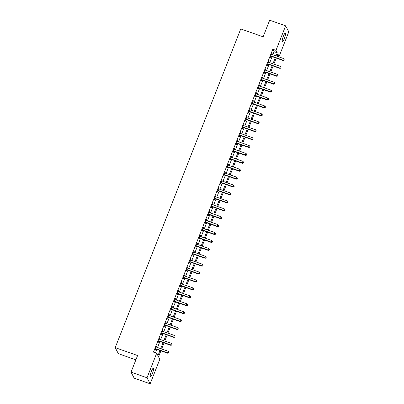 <?xml version="1.0" encoding="UTF-8"?>
<svg xmlns="http://www.w3.org/2000/svg" width="404" height="404" viewBox="0 0 404 404"><rect width="100%" height="100%" fill="white"/><g stroke="black" fill="none" stroke-linecap="round" stroke-linejoin="round"><path stroke-width="0.61" d="M151.349 371.362A4.424 0.874 -70.6 0 1 153.358 368.231A4.424 0.874 -70.6 0 1 152.434 373.442A4.424 0.874 -70.6 0 1 150.419 376.573A4.424 0.874 -70.6 0 1 151.349 371.362M283.376 36.188A4.424 0.874 -70.6 0 1 285.386 33.057A4.424 0.874 -70.6 0 1 284.461 38.274A4.424 0.874 -70.6 0 1 282.446 41.405A4.424 0.874 -70.6 0 1 283.376 36.188M135.88 359.843L118.352 353.667L115.211 347.642L240.754 28.931L263.125 36.815L269.67 20.2L285.648 25.831L288.789 31.855L279.129 56.383L277.856 53.944L276.967 56.201M277.164 55.691L279.129 56.383M160.908 350.839L158.545 356.828L159.817 359.272L150.157 383.8L147.016 377.775L156.676 353.248L157.949 355.692L159.989 350.515M147.016 377.775L131.037 372.145L134.178 378.169L150.157 383.8M272.851 54.752L274.064 51.677L272.791 49.232L153.48 352.121L156.676 353.248M155.444 352.813L156.792 349.389M157.535 347.511L159.913 341.476M160.651 339.602L163.029 333.563M163.766 331.689L166.145 325.649M166.882 323.776L169.261 317.736M169.998 315.862L172.377 309.823M173.114 307.949L175.493 301.914M176.235 300.036L178.613 294.001M179.351 292.127L181.729 286.088M182.467 284.214L184.845 278.174M185.582 276.301L187.961 270.261M188.698 268.387L191.077 262.353M191.819 260.474L194.198 254.439M194.935 252.566L197.314 246.526M198.051 244.652L200.429 238.613M201.167 236.739L203.545 230.699M204.283 228.826L206.661 222.786M207.398 220.912L209.777 214.877M210.519 213.004L212.898 206.964M213.635 205.091L216.014 199.051M216.751 197.177L219.13 191.137M219.867 189.264L222.245 183.224M222.983 181.351L225.361 175.316M226.104 173.437L228.482 167.402M229.219 165.529L231.598 159.489M232.335 157.616L234.714 151.576M235.451 149.702L237.83 143.662M238.567 141.789L240.946 135.754M241.688 133.876L244.067 127.841M244.804 125.967L247.182 119.927M247.92 118.054L250.298 112.014M251.036 110.141L253.414 104.101M254.151 102.227L256.53 96.187M257.267 94.314L259.646 88.279M260.388 86.4L262.767 80.366M263.504 78.492L265.882 72.452M266.62 70.579L268.998 64.539M269.736 62.665L272.114 56.626M271.544 54.202L271.609 54.262A0.692 0.667 -27.5 0 0 271.831 54.394L271.948 53.171L270.453 56.969L270.665 57.378L271.069 56.348M268.428 62.115L268.493 62.176A0.692 0.667 -27.5 0 0 268.716 62.307L268.832 61.085L267.337 64.882L267.549 65.291L267.953 64.261M265.312 70.028L265.377 70.089A0.692 0.667 -27.5 0 0 265.6 70.22L265.716 68.998L264.221 72.796L264.433 73.205L264.837 72.175M262.489 78.134L262.6 76.912L261.1 80.709L261.312 81.113L261.721 80.083M259.075 85.85L259.146 85.911A0.692 0.667 -27.5 0 0 259.363 86.042L259.479 84.825L257.984 88.622L258.196 89.026L258.605 87.996M256.257 93.96L256.363 92.733L254.868 96.531L255.081 96.94L255.485 95.91M252.843 101.677L252.909 101.737A0.692 0.667 -27.5 0 0 253.131 101.869L253.247 100.647L251.753 104.444L251.965 104.853L252.369 103.823M249.728 109.59L249.793 109.651A0.692 0.667 -27.5 0 0 250.015 109.782L250.132 108.56L248.637 112.357L248.849 112.767L249.253 111.736M246.607 117.503L246.677 117.564A0.692 0.667 -27.5 0 0 246.9 117.69L247.016 116.473L245.516 120.271L245.728 120.675L246.137 119.65M243.789 125.609L243.9 124.387L242.4 128.184L242.612 128.588L243.021 127.558M240.673 133.522L240.779 132.295L239.284 136.092L239.496 136.501L239.9 135.471M237.259 141.238L237.325 141.299A0.692 0.667 -27.5 0 0 237.547 141.43L237.663 140.208L236.168 144.006L236.38 144.415L236.784 143.385M234.436 149.344L234.547 148.122L233.052 151.919L233.265 152.328L233.669 151.298M231.022 157.065L231.093 157.126A0.692 0.667 -27.5 0 0 231.315 157.257L231.431 156.035L229.937 159.833L230.149 160.242L230.553 159.211M228.204 165.17L228.316 163.948L226.816 167.746L227.028 168.15L227.437 167.12M224.791 172.887L224.861 172.947A0.692 0.667 -27.5 0 0 225.078 173.079L225.195 171.857L223.7 175.659L223.912 176.063L224.321 175.033M221.675 180.8L221.74 180.861A0.692 0.667 -27.5 0 0 221.963 180.992L222.079 179.77L220.584 183.567L220.796 183.977L221.2 182.946M218.559 188.713L218.625 188.774A0.692 0.667 -27.5 0 0 218.847 188.905L218.963 187.683L217.468 191.481L217.68 191.89L218.084 190.86M215.443 196.627L215.509 196.687A0.692 0.667 -27.5 0 0 215.731 196.819L215.847 195.597L214.352 199.394L214.564 199.803L214.968 198.773M212.62 204.732L212.731 203.51L211.231 207.308L211.444 207.712L211.853 206.686M209.504 212.645L209.61 211.423L208.116 215.221L208.328 215.625L208.737 214.595M206.388 220.559L206.494 219.332L205 223.129L205.212 223.538L205.616 222.508M202.975 228.275L203.04 228.336A0.692 0.667 -27.5 0 0 203.262 228.467L203.379 227.245L201.884 231.043L202.096 231.452L202.5 230.421M199.859 236.189L199.924 236.249A0.692 0.667 -27.5 0 0 200.147 236.38L200.263 235.158L198.768 238.956L198.98 239.365L199.384 238.335M196.738 244.102L196.809 244.162A0.692 0.667 -27.5 0 0 197.031 244.289L197.147 243.072L195.652 246.869L195.864 247.273L196.268 246.248M193.622 252.015L193.693 252.076A0.692 0.667 -27.5 0 0 193.91 252.202L194.031 250.985L192.531 254.783L192.743 255.187L193.152 254.156M190.804 260.12L190.91 258.893L189.415 262.696L189.627 263.1L190.031 262.07M187.39 267.837L187.456 267.897A0.692 0.667 -27.5 0 0 187.678 268.029L187.794 266.807L186.3 270.604L186.512 271.013L186.916 269.983M184.567 275.942L184.678 274.72L183.184 278.518L183.396 278.927L183.8 277.896M181.159 283.664L181.224 283.724A0.692 0.667 -27.5 0 0 181.447 283.855L181.563 282.633L180.068 286.431L180.28 286.84L180.684 285.81M178.038 291.577L178.108 291.637A0.692 0.667 -27.5 0 0 178.331 291.764L178.447 290.547L176.947 294.344L177.159 294.748L177.568 293.718M175.22 299.682L175.326 298.46L173.831 302.258L174.043 302.662L174.452 301.631M171.806 307.399L171.872 307.459A0.692 0.667 -27.5 0 0 172.094 307.59L172.21 306.368L170.715 310.166L170.927 310.575L171.331 309.545M168.69 315.312L168.756 315.373A0.692 0.667 -27.5 0 0 168.978 315.504L169.094 314.282L167.599 318.079L167.811 318.488L168.216 317.458M165.574 323.225L165.64 323.286A0.692 0.667 -27.5 0 0 165.862 323.417L165.978 322.195L164.484 325.993L164.696 326.402L165.1 325.371M162.751 331.331L162.863 330.108L161.363 333.906L161.575 334.31L161.984 333.285M159.338 339.052L159.408 339.113A0.692 0.667 -27.5 0 0 159.625 339.239L159.747 338.022L158.247 341.819L158.459 342.223L158.868 341.193M156.52 347.157L156.626 345.93L155.131 349.728L155.343 350.137L155.747 349.106M131.037 372.145L137.582 355.53L115.211 347.642M272.791 49.232L275.988 50.364L285.648 25.831M276.048 55.878L277.26 52.803L275.988 50.364M160.726 348.637L163.105 342.602M163.847 340.729L166.226 334.689M166.963 332.815L169.342 326.775M170.079 324.902L172.458 318.862M173.195 316.989L175.573 310.954M176.311 309.075L178.689 303.04M179.427 301.167L181.805 295.127M182.547 293.254L184.926 287.214M185.663 285.34L188.042 279.3M188.779 277.427L191.158 271.387M191.895 269.513L194.273 263.479M195.011 261.605L197.389 255.565M198.132 253.692L200.51 247.652M201.248 245.778L203.626 239.739M204.363 237.865L206.742 231.825M207.479 229.952L209.858 223.917M210.595 222.038L212.974 216.004M213.716 214.13L216.095 208.09M216.832 206.217L219.21 200.177M219.948 198.303L222.326 192.264M223.064 190.39L225.442 184.35M226.179 182.477L228.558 176.442M229.295 174.568L231.674 168.529M232.416 166.655L234.795 160.615M235.532 158.742L237.911 152.702M238.648 150.828L241.026 144.789M241.764 142.915L244.142 136.88M244.88 135.002L247.258 128.967M248 127.093L250.379 121.054M251.116 119.18L253.495 113.14M254.232 111.267L256.611 105.227M257.348 103.353L259.727 97.319M260.464 95.44L262.842 89.405M263.58 87.532L265.958 81.492M266.701 79.618L269.079 73.578M269.816 71.705L272.195 65.665M272.932 63.792L275.311 57.752M276.225 58.075L273.846 64.115M273.109 65.988L270.731 72.028M269.993 73.902L267.615 79.942M266.877 81.815L264.499 87.85M263.761 89.728L261.383 95.763M260.641 97.637L258.262 103.677M257.525 105.55L255.146 111.59M254.409 113.463L252.03 119.503M251.293 121.377L248.915 127.417M248.177 129.29L245.799 135.325M245.061 137.203L242.683 143.238M241.94 145.112L239.562 151.152M238.825 153.025L236.446 159.065M235.709 160.938L233.33 166.978M232.593 168.852L230.214 174.887M229.477 176.765L227.099 182.8M226.356 184.673L223.978 190.713M223.24 192.587L220.862 198.627M220.124 200.5L217.746 206.54M217.009 208.413L214.63 214.453M213.893 216.327L211.514 222.362M210.777 224.235L208.398 230.275M207.656 232.148L205.277 238.188M204.54 240.062L202.162 246.102M201.424 247.975L199.046 254.015M198.308 255.889L195.93 261.923M195.193 263.802L192.814 269.837M192.072 271.71L189.693 277.75M188.956 279.624L186.577 285.663M185.84 287.537L183.461 293.577M182.724 295.45L180.346 301.49M179.608 303.364L177.23 309.398M176.487 311.272L174.109 317.312M173.372 319.185L170.993 325.225M170.256 327.099L167.877 333.138M167.14 335.012L164.761 341.052M164.024 342.925L161.645 348.96M274.064 51.677L277.26 52.803M271.831 53.464L272.16 53.581M268.716 61.378L269.044 61.494M265.6 69.291L265.928 69.402M262.484 77.199L262.812 77.316M259.368 85.113L259.691 85.229M256.252 93.026L256.575 93.142M253.131 100.939L253.459 101.056M250.015 108.853L250.344 108.969M246.9 116.766L247.228 116.877M243.784 124.674L244.112 124.791M240.668 132.588L240.991 132.704M237.547 140.501L237.875 140.617M234.431 148.414L234.759 148.531M231.315 156.328L231.643 156.439M228.199 164.236L228.528 164.352M225.084 172.149L225.407 172.266M221.963 180.063L222.291 180.179M218.847 187.976L219.175 188.092M215.731 195.889L216.059 196.006M212.615 203.803L212.943 203.914M209.499 211.711L209.828 211.827M206.383 219.624L206.707 219.741M203.262 227.538L203.591 227.654M200.147 235.451L200.475 235.567M197.031 243.365L197.359 243.476M193.915 251.273L194.243 251.389M190.799 259.186L191.122 259.302M187.678 267.1L188.006 267.216M184.562 275.013L184.891 275.129M181.447 282.926L181.775 283.037M178.331 290.835L178.659 290.951M175.215 298.748L175.538 298.864M172.099 306.661L172.422 306.777M168.978 314.575L169.306 314.691M165.862 322.488L166.19 322.604M162.746 330.401L163.075 330.512M159.631 338.31L159.959 338.426M156.515 346.223L156.838 346.339M271.21 55.974L271.422 56.383L283.053 60.484L282.84 60.075L271.21 55.974A0.692 0.667 -27.5 0 0 270.953 55.939L270.857 55.939M283.921 60.014L284.174 59.383L283.921 60.014L282.84 60.075L283.467 58.494L271.831 54.394M271.422 56.383A0.692 0.667 -27.5 0 0 271.165 56.343L270.69 56.363M283.053 60.484L284.007 60.181M284.174 59.383L283.467 58.494M268.089 63.888L268.301 64.297L279.937 68.397L279.725 67.988L268.089 63.888A0.692 0.667 -27.5 0 0 267.837 63.852L267.741 63.852M280.805 67.928L281.058 67.296L280.805 67.928L279.725 67.988L280.351 66.407L268.716 62.307M268.301 64.297A0.692 0.667 -27.5 0 0 268.049 64.256L267.574 64.276M279.937 68.397L280.891 68.094M281.058 67.296L280.351 66.407M264.974 71.801L265.186 72.21L276.821 76.311L276.609 75.902L264.974 71.801A0.692 0.667 -27.5 0 0 264.716 71.76L264.625 71.766M277.689 75.841L277.937 75.21L277.689 75.841L276.609 75.902L277.23 74.321L265.6 70.22M265.186 72.21A0.692 0.667 -27.5 0 0 264.928 72.17L264.458 72.19M276.821 76.311L277.775 76.002M277.937 75.21L277.23 74.321M261.858 79.714L262.07 80.118L273.705 84.219L273.493 83.815L261.858 79.714A0.692 0.667 -27.5 0 0 261.6 79.674L261.509 79.679M274.574 83.754L274.821 83.123L274.574 83.754L273.493 83.815L274.114 82.229L262.484 78.129A0.692 0.667 -27.5 0 1 262.262 78.002L262.191 77.942M262.07 80.118A0.692 0.667 -27.5 0 0 261.812 80.083L261.343 80.098M273.705 84.219L274.659 83.916M274.821 83.123L274.114 82.229M258.742 87.628L258.954 88.032L270.589 92.132L270.377 91.728L258.742 87.628A0.692 0.667 -27.5 0 0 258.484 87.587L258.393 87.592M271.458 91.668L271.705 91.031L271.458 91.668L270.377 91.728L270.998 90.142L259.363 86.042M258.954 88.032A0.692 0.667 -27.5 0 0 258.696 87.996L258.227 88.011M270.589 92.132L271.544 91.829M271.705 91.031L270.998 90.142M255.626 95.536L255.838 95.945L267.468 100.046L267.256 99.637L255.626 95.536A0.692 0.667 -27.5 0 0 255.368 95.501L255.272 95.506M268.342 99.581L268.589 98.945L268.342 99.581L267.256 99.637L267.882 98.056L256.247 93.955A0.692 0.667 -27.5 0 1 256.025 93.824L255.959 93.763M255.838 95.945A0.692 0.667 -27.5 0 0 255.581 95.905L255.106 95.925M267.468 100.046L268.423 99.743M268.589 98.945L267.882 98.056M252.51 103.449L252.722 103.858L264.352 107.959L264.14 107.55L252.51 103.449A0.692 0.667 -27.5 0 0 252.253 103.414L252.157 103.414M265.221 107.489L265.473 106.858L265.221 107.489L264.14 107.55L264.766 105.969L253.131 101.869M252.722 103.858A0.692 0.667 -27.5 0 0 252.465 103.818L251.99 103.838M264.352 107.959L265.307 107.656M265.473 106.858L264.766 105.969M249.389 111.363L249.601 111.772L261.236 115.872L261.024 115.463L249.389 111.363A0.692 0.667 -27.5 0 0 249.137 111.322L249.041 111.327M262.105 115.403L262.358 114.771L262.105 115.403L261.024 115.463L261.646 113.883L250.015 109.782M249.601 111.772A0.692 0.667 -27.5 0 0 249.349 111.731L248.874 111.751M261.236 115.872L262.191 115.564M262.358 114.771L261.646 113.883M246.273 119.276L246.485 119.68L258.121 123.781L257.909 123.377L246.273 119.276A0.692 0.667 -27.5 0 0 246.016 119.236L245.925 119.241M258.989 123.316L259.237 122.685L258.989 123.316L257.909 123.377L258.53 121.791L246.9 117.69M246.485 119.68A0.692 0.667 -27.5 0 0 246.228 119.645L245.758 119.665M258.121 123.781L259.075 123.478M259.237 122.685L258.53 121.791M243.157 127.189L243.37 127.593L255.005 131.694L254.793 131.29L243.157 127.189A0.692 0.667 -27.5 0 0 242.9 127.149L242.809 127.154M255.873 131.229L256.121 130.593L255.873 131.229L254.793 131.29L255.414 129.704L243.779 125.604A0.692 0.667 -27.5 0 1 243.561 125.477L243.491 125.417M243.37 127.593A0.692 0.667 -27.5 0 0 243.112 127.558L242.642 127.573M255.005 131.694L255.959 131.391M256.121 130.593L255.414 129.704M240.042 135.098L240.254 135.507L251.884 139.607L251.672 139.198L240.042 135.098A0.692 0.667 -27.5 0 0 239.784 135.062L239.688 135.067M252.758 139.143L253.005 138.506L252.758 139.143L251.672 139.198L252.298 137.618L240.663 133.517A0.692 0.667 -27.5 0 1 240.446 133.386L240.375 133.325M240.254 135.507A0.692 0.667 -27.5 0 0 239.996 135.466L239.522 135.486M251.884 139.607L252.838 139.304M253.005 138.506L252.298 137.618M236.926 143.011L237.138 143.42L248.768 147.521L248.556 147.112L236.926 143.011A0.692 0.667 -27.5 0 0 236.668 142.976L236.572 142.976M249.637 147.051L249.889 146.42L249.637 147.051L248.556 147.112L249.182 145.531L237.547 141.43M237.138 143.42A0.692 0.667 -27.5 0 0 236.88 143.38L236.406 143.4M248.768 147.521L249.722 147.218M249.889 146.42L249.182 145.531M233.805 150.924L234.017 151.333L245.652 155.434L245.44 155.025L233.805 150.924A0.692 0.667 -27.5 0 0 233.552 150.884L233.456 150.889M246.521 154.964L246.773 154.333L246.521 154.964L245.44 155.025L246.061 153.444L234.431 149.344A0.692 0.667 -27.5 0 1 234.209 149.212L234.143 149.152M234.017 151.333A0.692 0.667 -27.5 0 0 233.764 151.293L233.29 151.313M245.652 155.434L246.607 155.126M246.773 154.333L246.061 153.444M230.689 158.838L230.901 159.242L242.536 163.342L242.324 162.938L230.689 158.838A0.692 0.667 -27.5 0 0 230.431 158.797L230.341 158.802M243.405 162.878L243.652 162.246L243.405 162.878L242.324 162.938L242.945 161.358L231.315 157.257M230.901 159.242A0.692 0.667 -27.5 0 0 230.644 159.206L230.174 159.227M242.536 163.342L243.491 163.039M243.652 162.246L242.945 161.358M227.573 166.751L227.785 167.155L239.421 171.256L239.208 170.852L227.573 166.751A0.692 0.667 -27.5 0 0 227.316 166.711L227.225 166.716M240.289 170.791L240.537 170.16L240.289 170.791L239.208 170.852L239.83 169.266L228.194 165.165A0.692 0.667 -27.5 0 1 227.977 165.039L227.906 164.978M227.785 167.155A0.692 0.667 -27.5 0 0 227.528 167.12L227.058 167.135M239.421 171.256L240.375 170.953M240.537 170.16L239.83 169.266M224.457 174.664L224.669 175.068L236.305 179.169L236.088 178.765L224.457 174.664A0.692 0.667 -27.5 0 0 224.2 174.624L224.104 174.629M237.173 178.704L237.421 178.068L237.173 178.704L236.088 178.765L236.714 177.179L225.078 173.079M224.669 175.068A0.692 0.667 -27.5 0 0 224.412 175.033L223.942 175.048M236.305 179.169L237.254 178.866M237.421 178.068L236.714 177.179M221.341 182.573L221.554 182.982L233.184 187.082L232.972 186.673L221.341 182.573A0.692 0.667 -27.5 0 0 221.084 182.537L220.988 182.537M234.052 186.618L234.305 185.981L234.052 186.618L232.972 186.673L233.598 185.093L221.963 180.992M221.554 182.982A0.692 0.667 -27.5 0 0 221.296 182.941L220.821 182.962M233.184 187.082L234.138 186.779M234.305 185.981L233.598 185.093M218.221 190.486L218.438 190.895L230.068 194.996L229.856 194.587L218.221 190.486A0.692 0.667 -27.5 0 0 217.968 190.451L217.872 190.451M230.936 194.526L231.189 193.895L230.936 194.526L229.856 194.587L230.482 193.006L218.847 188.905M218.438 190.895A0.692 0.667 -27.5 0 0 218.18 190.855L217.706 190.875M230.068 194.996L231.022 194.693M231.189 193.895L230.482 193.006M215.105 198.399L215.317 198.808L226.952 202.909L226.74 202.5L215.105 198.399A0.692 0.667 -27.5 0 0 214.847 198.359L214.756 198.364M227.821 202.439L228.068 201.808L227.821 202.439L226.74 202.5L227.361 200.919L215.731 196.819M215.317 198.808A0.692 0.667 -27.5 0 0 215.064 198.768L214.59 198.788M226.952 202.909L227.906 202.601M228.068 201.808L227.361 200.919M211.989 206.313L212.201 206.717L223.836 210.817L223.624 210.413L211.989 206.313A0.692 0.667 -27.5 0 0 211.731 206.272L211.64 206.277M224.705 210.353L224.952 209.721L224.705 210.353L223.624 210.413L224.245 208.828L212.615 204.727A0.692 0.667 -27.5 0 1 212.393 204.601L212.322 204.54M212.201 206.717A0.692 0.667 -27.5 0 0 211.943 206.681L211.474 206.697M223.836 210.817L224.791 210.514M224.952 209.721L224.245 208.828M208.873 214.226L209.085 214.63L220.72 218.731L220.508 218.327L208.873 214.226A0.692 0.667 -27.5 0 0 208.616 214.186L208.525 214.191M221.589 218.266L221.836 217.63L221.589 218.266L220.508 218.327L221.129 216.741L209.494 212.64A0.692 0.667 -27.5 0 1 209.277 212.514L209.206 212.448M209.085 214.63A0.692 0.667 -27.5 0 0 208.828 214.595L208.358 214.61M220.72 218.731L221.675 218.428M221.836 217.63L221.129 216.741M205.757 222.134L205.969 222.543L217.599 226.644L217.387 226.235L205.757 222.134A0.692 0.667 -27.5 0 0 205.5 222.099L205.404 222.104M218.473 226.179L218.721 225.543L218.473 226.179L217.387 226.235L218.014 224.654L206.378 220.554A0.692 0.667 -27.5 0 1 206.161 220.422L206.091 220.362M205.969 222.543A0.692 0.667 -27.5 0 0 205.712 222.503L205.237 222.523M217.599 226.644L218.554 226.341M218.721 225.543L218.014 224.654M202.641 230.048L202.853 230.457L214.484 234.557L214.272 234.148L202.641 230.048A0.692 0.667 -27.5 0 0 202.384 230.012L202.288 230.012M215.352 234.088L215.605 233.456L215.352 234.088L214.272 234.148L214.898 232.568L203.262 228.467M202.853 230.457A0.692 0.667 -27.5 0 0 202.596 230.416L202.121 230.437M214.484 234.557L215.438 234.254M215.605 233.456L214.898 232.568M199.52 237.961L199.733 238.37L211.368 242.471L211.156 242.062L199.52 237.961A0.692 0.667 -27.5 0 0 199.268 237.921L199.172 237.926M212.236 242.001L212.489 241.37L212.236 242.001L211.156 242.062L211.777 240.481L200.147 236.38M199.733 238.37A0.692 0.667 -27.5 0 0 199.48 238.33L199.005 238.35M211.368 242.471L212.322 242.163M212.489 241.37L211.777 240.481M196.405 245.874L196.617 246.278L208.252 250.379L208.04 249.975L196.405 245.874A0.692 0.667 -27.5 0 0 196.147 245.834L196.056 245.839M209.121 249.914L209.368 249.283L209.121 249.914L208.04 249.975L208.661 248.389L197.031 244.289M196.617 246.278A0.692 0.667 -27.5 0 0 196.359 246.243L195.889 246.263M208.252 250.379L209.206 250.076M209.368 249.283L208.661 248.389M193.289 253.788L193.501 254.192L205.136 258.292L204.924 257.888L193.289 253.788A0.692 0.667 -27.5 0 0 193.031 253.747L192.94 253.752M206.005 257.828L206.252 257.191L206.005 257.828L204.924 257.888L205.545 256.303L193.91 252.202M193.501 254.192A0.692 0.667 -27.5 0 0 193.243 254.156L192.774 254.172M205.136 258.292L206.091 257.989M206.252 257.191L205.545 256.303M190.173 261.696L190.385 262.105L202.015 266.206L201.803 265.797L190.173 261.696A0.692 0.667 -27.5 0 0 189.915 261.661L189.819 261.666M202.889 265.741L203.136 265.105L202.889 265.741L201.803 265.797L202.429 264.216L190.794 260.115A0.692 0.667 -27.5 0 1 190.577 259.984L190.506 259.924M190.385 262.105A0.692 0.667 -27.5 0 0 190.127 262.065L189.658 262.085M202.015 266.206L202.97 265.903M203.136 265.105L202.429 264.216M187.057 269.609L187.269 270.018L198.899 274.119L198.687 273.71L187.057 269.609A0.692 0.667 -27.5 0 0 186.799 269.574L186.704 269.574M199.768 273.649L200.02 273.018L199.768 273.649L198.687 273.71L199.313 272.129L187.678 268.029M187.269 270.018A0.692 0.667 -27.5 0 0 187.012 269.978L186.537 269.998M198.899 274.119L199.854 273.816M200.02 273.018L199.313 272.129M183.936 277.523L184.148 277.932L195.783 282.032L195.571 281.623L183.936 277.523A0.692 0.667 -27.5 0 0 183.684 277.487L183.588 277.487M196.652 281.563L196.905 280.931L196.652 281.563L195.571 281.623L196.198 280.043L184.562 275.942A0.692 0.667 -27.5 0 1 184.34 275.811L184.274 275.75M184.148 277.932A0.692 0.667 -27.5 0 0 183.896 277.891L183.421 277.912M195.783 282.032L196.738 281.729M196.905 280.931L196.198 280.043M180.82 285.436L181.032 285.845L192.668 289.946L192.456 289.537L180.82 285.436A0.692 0.667 -27.5 0 0 180.563 285.396L180.472 285.401M193.536 289.476L193.784 288.845L193.536 289.476L192.456 289.537L193.077 287.956L181.447 283.855M181.032 285.845A0.692 0.667 -27.5 0 0 180.775 285.805L180.305 285.825M192.668 289.946L193.622 289.638M193.784 288.845L193.077 287.956M177.704 293.349L177.917 293.753L189.552 297.854L189.34 297.45L177.704 293.349A0.692 0.667 -27.5 0 0 177.447 293.309L177.356 293.314M190.42 297.389L190.668 296.758L190.42 297.389L189.34 297.45L189.961 295.864L178.331 291.764M177.917 293.753A0.692 0.667 -27.5 0 0 177.659 293.718L177.189 293.733M189.552 297.854L190.506 297.551M190.668 296.758L189.961 295.864M174.589 301.263L174.801 301.667L186.436 305.767L186.224 305.363L174.589 301.263A0.692 0.667 -27.5 0 0 174.331 301.222L174.24 301.227M187.304 305.303L187.552 304.666L187.304 305.303L186.224 305.363L186.845 303.778L175.21 299.677A0.692 0.667 -27.5 0 1 174.993 299.546L174.922 299.485M174.801 301.667A0.692 0.667 -27.5 0 0 174.543 301.631L174.073 301.647M186.436 305.767L187.39 305.464M187.552 304.666L186.845 303.778M171.473 309.171L171.685 309.58L183.315 313.681L183.103 313.272L171.473 309.171A0.692 0.667 -27.5 0 0 171.215 309.136L171.119 309.141M184.189 313.216L184.436 312.58L184.189 313.216L183.103 313.272L183.729 311.691L172.094 307.59M171.685 309.58A0.692 0.667 -27.5 0 0 171.427 309.54L170.953 309.56M183.315 313.681L184.269 313.378M184.436 312.58L183.729 311.691M168.357 317.084L168.569 317.494L180.199 321.594L179.987 321.185L168.357 317.084A0.692 0.667 -27.5 0 0 168.099 317.049L168.003 317.049M181.068 321.124L181.32 320.493L181.068 321.124L179.987 321.185L180.613 319.604L168.978 315.504M168.569 317.494A0.692 0.667 -27.5 0 0 168.311 317.453L167.837 317.473M180.199 321.594L181.154 321.291M181.32 320.493L180.613 319.604M165.236 324.998L165.448 325.407L177.083 329.507L176.871 329.098L165.236 324.998A0.692 0.667 -27.5 0 0 164.983 324.957L164.888 324.962M177.952 329.038L178.204 328.407L177.952 329.038L176.871 329.098L177.492 327.518L165.862 323.417M165.448 325.407A0.692 0.667 -27.5 0 0 165.196 325.366L164.721 325.387M177.083 329.507L178.038 329.199M178.204 328.407L177.492 327.518M162.12 332.911L162.332 333.315L173.967 337.416L173.755 337.012L162.12 332.911A0.692 0.667 -27.5 0 0 161.863 332.871L161.772 332.876M174.836 336.951L175.083 336.32L174.836 336.951L173.755 337.012L174.377 335.426L162.746 331.325A0.692 0.667 -27.5 0 1 162.524 331.199L162.453 331.139M162.332 333.315A0.692 0.667 -27.5 0 0 162.075 333.28L161.605 333.3M173.967 337.416L174.922 337.113M175.083 336.32L174.377 335.426M159.004 340.825L159.216 341.229L170.852 345.329L170.639 344.925L159.004 340.825A0.692 0.667 -27.5 0 0 158.747 340.784L158.656 340.789M171.72 344.864L171.968 344.228L171.72 344.864L170.639 344.925L171.261 343.339L159.625 339.239M159.216 341.229A0.692 0.667 -27.5 0 0 158.959 341.193L158.489 341.208M170.852 345.329L171.806 345.026M171.968 344.228L171.261 343.339M155.888 348.733L156.101 349.142L167.731 353.242L167.519 352.833L155.888 348.733A0.692 0.667 -27.5 0 0 155.631 348.697L155.535 348.702M168.604 352.778L168.852 352.142L168.604 352.778L167.519 352.833L168.145 351.253L156.51 347.152A0.692 0.667 -27.5 0 1 156.292 347.021L156.222 346.96M156.101 349.142A0.692 0.667 -27.5 0 0 155.843 349.101L155.373 349.122M167.731 353.242L168.685 352.939M168.852 352.142L168.145 351.253M270.953 55.939L271.165 56.343M267.837 63.852L268.049 64.256M264.716 71.76L264.928 72.17M261.6 79.674L261.812 80.083M258.484 87.587L258.696 87.996M255.368 95.501L255.581 95.905M252.253 103.414L252.465 103.818M249.137 111.322L249.349 111.731M246.016 119.236L246.228 119.645M242.9 127.149L243.112 127.558M239.784 135.062L239.996 135.466M236.668 142.976L236.88 143.38M233.552 150.884L233.764 151.293M230.431 158.797L230.644 159.206M227.316 166.711L227.528 167.12M224.2 174.624L224.412 175.033M221.084 182.537L221.296 182.941M217.968 190.451L218.18 190.855M214.847 198.359L215.064 198.768M211.731 206.272L211.943 206.681M208.616 214.186L208.828 214.595M205.5 222.099L205.712 222.503M202.384 230.012L202.596 230.416M199.268 237.921L199.48 238.33M196.147 245.834L196.359 246.243M193.031 253.747L193.243 254.156M189.915 261.661L190.127 262.065M186.799 269.574L187.012 269.978M183.684 277.487L183.896 277.891M180.563 285.396L180.775 285.805M177.447 293.309L177.659 293.718M174.331 301.222L174.543 301.631M171.215 309.136L171.427 309.54M168.099 317.049L168.311 317.453M164.983 324.957L165.196 325.366M161.863 332.871L162.075 333.28M158.747 340.784L158.959 341.193M155.631 348.697L155.843 349.101"/></g></svg>
